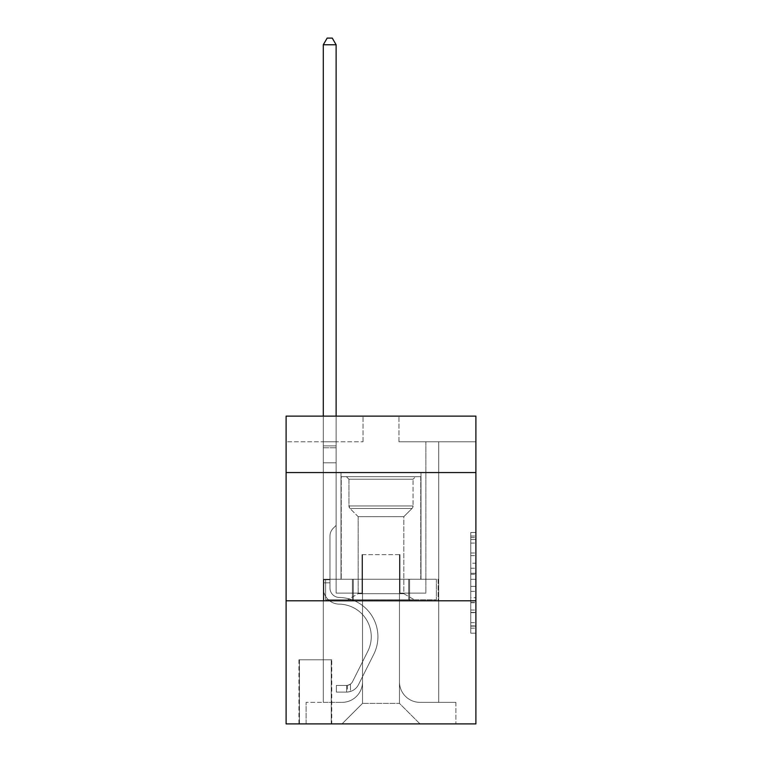 <?xml version="1.0" encoding="UTF-8"?>
<svg xmlns="http://www.w3.org/2000/svg" width="762" height="762" viewBox="0 0 762 762"><rect width="100%" height="100%" fill="white"/><g stroke="black" fill="none" stroke-linecap="round" stroke-linejoin="round"><path stroke-width="0.57" stroke-dasharray="3.81 2.86" d="M470.764 563.204L470.764 579.32L475.898 579.32L475.898 628.155L475.898 537.524L475.898 579.32L470.764 579.32L470.764 536.019L470.764 633.193L470.764 532.495L470.764 626.145L475.898 626.145L470.764 626.145L475.898 626.145L470.764 626.145L470.764 610.029L470.764 633.193L475.898 633.193L475.898 532.495L475.898 625.888L475.898 586.369L470.764 586.369L475.898 586.369L475.898 610.029L475.898 539.544L470.764 539.544L475.898 539.544L475.898 633.193L475.898 537.524L475.898 633.193L470.764 633.193L470.764 532.495L475.898 532.495L475.898 537.524L475.898 532.495L475.898 537.524L475.898 532.495L475.898 536.019L475.898 532.495L470.764 532.495L470.764 539.544L475.898 539.544L470.764 539.544L470.764 563.204L475.898 563.204M421.005 472.564L421.005 579.253L340.995 579.253L421.005 579.253L340.995 579.253L421.005 579.253L421.005 472.564L340.995 472.564L340.995 579.253L340.995 472.564L421.005 472.564M331.756 659.787L298.933 659.787L331.756 659.787L331.756 723.9L298.933 723.9L331.756 723.9M298.933 659.787L298.933 723.9M475.898 573.272L475.898 568.242L475.898 573.272L470.764 573.272L470.764 553.012L470.764 612.677L470.764 597.694L475.898 597.694L470.764 597.694L470.764 633.193L475.898 633.193L470.764 633.193L475.898 633.193L470.764 633.193L470.764 532.495L475.898 532.495L470.764 532.495L475.898 532.495L470.764 532.495L470.764 573.272L475.898 573.272M475.898 600.799L475.898 723.9L286.102 723.9L286.102 600.799L475.898 600.799L475.898 416.138L398.955 416.138L475.898 416.138L475.898 441.779L475.898 416.138L286.102 416.138L363.045 416.138L286.102 416.138L286.102 441.779L363.045 441.779L286.102 441.779L286.102 416.138L286.102 472.564L475.898 472.564L286.102 472.564L286.102 600.799L475.898 600.799L286.102 600.799M323.298 441.779L323.298 702.354L342.014 702.354A20.517 20.517 0 0 0 362.531 681.838L362.531 554.631L362.531 703.383L362.531 554.631L362.531 703.383L362.531 554.631L399.469 554.631L399.469 681.838A20.517 20.517 0 0 0 419.986 702.354L438.702 702.354L438.702 441.779L438.702 702.354L438.702 441.779L438.702 702.354L438.702 441.779L438.702 702.354L438.702 441.779L438.702 702.354L455.886 702.354L419.986 702.354L438.702 702.354L419.986 702.354L438.702 702.354L419.986 702.354L438.702 702.354L438.702 441.779L425.882 441.779L438.702 441.779L425.882 441.779L438.702 441.779L425.882 441.779L438.702 441.779L425.882 441.779L438.702 441.779L425.882 441.779L438.702 441.779L438.702 702.354L419.986 702.354A20.517 20.517 0 0 1 399.469 681.838A20.517 20.517 0 0 0 419.986 702.354A20.517 20.517 0 0 1 399.469 681.838A20.517 20.517 0 0 0 419.986 702.354A20.517 20.517 0 0 1 399.469 681.838A20.517 20.517 0 0 0 419.986 702.354A20.517 20.517 0 0 1 399.469 681.838L399.469 554.631L399.469 703.383L362.531 703.383L399.469 703.383L419.986 723.9L455.886 723.9L342.014 723.9L419.986 723.9L399.469 703.383L419.986 723.9L399.469 703.383L399.469 554.631L399.469 703.383L399.469 554.631L362.017 554.631L362.017 593.103L336.118 593.103L336.118 441.779L323.298 441.779L323.298 702.354L342.014 702.354A20.517 20.517 0 0 0 362.531 681.838L362.531 554.631L362.017 554.631L362.017 593.103L336.118 593.103L336.118 441.779L323.298 441.779L323.298 702.354L342.014 702.354L306.114 702.354L342.014 702.354L323.298 702.354L323.298 441.779L323.298 702.354L323.298 441.779L323.298 702.354L323.298 441.779L336.118 441.779L323.298 441.779L336.118 441.779L323.298 441.779L336.118 441.779L323.298 441.779L336.118 441.779L323.298 441.779L323.298 702.354L323.298 441.779M362.531 681.838L362.531 554.631L362.017 554.631L362.017 593.103L336.118 593.103L336.118 441.779L336.118 593.103L336.118 441.779L336.118 593.103L336.118 441.779L336.118 593.103L336.118 441.779L336.118 593.103L362.017 593.103L336.118 593.103L362.017 593.103L336.118 593.103L362.017 593.103L336.118 593.103L362.017 593.103L362.017 554.631L362.017 593.103L362.017 554.631L362.017 593.103L362.017 554.631L362.017 593.103L362.017 554.631L362.531 554.631L362.017 554.631L362.531 554.631L362.017 554.631L362.531 554.631L362.017 554.631L362.531 554.631L362.531 681.838A20.517 20.517 0 0 1 342.014 702.354A20.517 20.517 0 0 0 362.531 681.838A20.517 20.517 0 0 1 342.014 702.354A20.517 20.517 0 0 0 362.531 681.838A20.517 20.517 0 0 1 342.014 702.354A20.517 20.517 0 0 0 362.531 681.838M475.898 441.779L398.955 441.779L475.898 441.779M299.447 723.9L331.241 723.9L299.447 723.9L299.447 659.787L331.241 659.787L331.241 723.9L331.241 659.787L299.447 659.787L299.447 723.9M306.114 723.9L342.014 723.9L362.531 703.383L342.014 723.9L362.531 703.383L342.014 723.9L306.114 723.9L306.114 702.354L306.114 723.9M399.983 554.631L399.469 554.631L399.983 554.631L399.469 554.631L399.983 554.631L399.469 554.631L399.983 554.631L399.469 554.631L399.983 554.631L399.469 554.631L399.983 554.631L399.983 593.103L399.983 554.631M398.955 441.779L398.955 416.138L398.955 441.779M363.045 441.779L363.045 416.138L363.045 441.779M455.886 702.354L455.886 723.9L455.886 702.354M425.882 441.779L425.882 593.103L399.983 593.103L425.882 593.103L399.983 593.103L425.882 593.103L399.983 593.103L425.882 593.103L399.983 593.103L425.882 593.103L399.983 593.103L425.882 593.103L425.882 441.779M438.16 600.799L323.84 600.799L438.16 600.799L438.16 579.253L323.84 579.253L409.575 579.253L409.575 600.799L409.575 579.253L352.425 579.253L352.425 600.799L352.425 579.253L323.84 579.253L323.84 600.799L323.84 579.253L438.16 579.253L438.16 600.799M475.898 472.564L286.102 472.564M352.425 579.253L352.425 600.799L352.425 579.253M409.575 579.253L409.575 600.799L409.575 579.253M470.764 579.32L475.898 579.32L470.764 579.32M470.764 536.019L470.764 532.495L470.764 536.019L475.898 536.019L470.764 536.019M470.764 612.419L470.764 591.398L470.764 612.419L475.898 612.419L470.764 612.419M470.764 591.398L470.764 586.369L475.898 586.369L470.764 586.369L470.764 591.398L475.898 591.398L470.764 591.398M470.764 553.012L470.764 539.544L470.764 553.012L475.898 553.012L470.764 553.012M470.764 532.495L475.898 532.495L470.764 532.495L470.764 537.524L470.764 532.495L475.898 532.495M470.764 633.193L475.898 633.193L470.764 633.193L470.764 628.155L470.764 633.193M329.965 579.768L329.965 582.844L323.298 582.844L323.298 579.768L323.298 587.988L323.298 44.767L323.298 462.81L323.298 44.767L336.118 44.767L336.118 445.884L336.118 44.767L323.298 44.767L327.146 38.1L332.27 38.1L327.146 38.1L323.298 44.767L323.298 462.81L323.298 44.767L336.118 44.767L332.27 38.1L336.118 44.767L336.118 462.81L323.298 462.81L336.118 462.81L336.118 525.389L333.223 528.285A11.144 11.144 -8.7 0 0 329.965 536.162A11.144 11.144 171.3 0 1 333.223 528.285L336.118 525.389L336.118 44.767L323.298 44.767L327.146 38.1L332.27 38.1L327.146 38.1L323.298 44.767L323.298 587.988A16.154 16.154 -8.7 0 0 339.195 604.142A16.154 16.154 171.3 0 1 323.298 587.988L323.298 462.81L336.118 462.81L336.118 525.389L333.223 528.285A11.144 11.144 -34.1 0 0 329.965 536.162A11.144 11.144 145.9 0 1 333.223 528.285L336.118 525.389L336.118 462.81L323.298 462.81L323.298 587.988A16.154 16.154 -34.1 0 0 339.195 604.142A16.154 16.154 171.3 0 1 323.298 587.988L323.298 462.81L336.118 462.81L336.118 447.799L336.118 525.389L333.223 528.285A11.144 11.144 -34.1 0 0 329.965 536.162A11.144 11.144 145.9 0 1 333.223 528.285L336.118 525.389L336.118 462.81L323.298 462.81L323.298 587.988A16.154 16.154 -34.1 0 0 339.195 604.142A16.154 16.154 171.3 0 1 323.298 587.988L323.298 462.81L336.118 462.81L336.118 445.884L336.118 525.389L333.223 528.285A11.144 11.144 -34.1 0 0 329.965 536.162A11.144 11.144 145.9 0 1 333.223 528.285L336.118 525.389L336.118 462.81L323.298 462.81L323.298 587.988A16.154 16.154 -34.1 0 0 339.195 604.142A32.576 32.576 171.3 0 1 367.789 651.339A32.576 32.576 -8.7 0 0 339.195 604.142A16.154 16.154 145.9 0 1 323.298 587.988L323.298 462.81L336.118 462.81L336.118 44.767L332.27 38.1L336.118 44.767L336.118 525.389L333.223 528.285A11.144 11.144 -34.1 0 0 329.965 536.162A11.144 11.144 145.9 0 1 333.223 528.285L336.118 525.389L336.118 462.81L323.298 462.81L323.298 587.988L323.298 582.844L329.965 582.844L329.965 579.768L323.298 579.768L329.965 579.768L329.965 587.988L329.965 536.162L329.965 587.988A9.487 9.487 -8.7 0 0 339.3 597.475A9.487 9.487 171.3 0 1 329.965 587.988L329.965 536.162L329.965 587.988L329.965 579.768L323.298 579.768L329.965 579.768L329.965 587.988A9.487 9.487 -34.1 0 0 339.3 597.475A9.487 9.487 171.3 0 1 329.965 587.988L329.965 536.162L329.965 587.988A9.487 9.487 -34.1 0 0 339.3 597.475A9.487 9.487 171.3 0 1 329.965 587.988L329.965 536.162L329.965 587.988L329.965 579.768L323.298 579.768M346.634 692.096A13.592 13.592 -8.7 0 0 358.521 684.609L373.742 654.329A39.243 39.243 -8.7 0 0 339.3 597.475A39.243 39.243 171.3 0 1 373.742 654.329A39.243 39.243 -8.7 0 0 339.3 597.475A9.487 9.487 145.9 0 1 329.965 587.988A9.487 9.487 -34.1 0 0 339.3 597.475A9.487 9.487 145.9 0 1 329.965 587.988L329.965 536.162L329.965 587.988A9.487 9.487 -34.1 0 0 339.3 597.475A9.487 9.487 145.9 0 1 329.965 587.988A9.487 9.487 145.9 0 0 339.3 597.475A39.243 39.243 145.9 0 1 373.742 654.329A39.243 39.243 -8.7 0 0 339.3 597.475A9.487 9.487 145.9 0 1 329.965 587.988A9.487 9.487 145.9 0 0 339.3 597.475A39.243 39.243 145.9 0 1 373.742 654.329L358.521 684.609L373.742 654.329A39.243 39.243 -34.1 0 0 339.3 597.475A9.487 9.487 145.9 0 1 329.965 587.988A9.487 9.487 145.9 0 0 339.3 597.475A9.487 9.487 145.9 0 1 329.965 587.988A9.487 9.487 145.9 0 0 339.3 597.475A39.243 39.243 145.9 0 1 373.742 654.329A39.243 39.243 -34.1 0 0 339.3 597.475A9.487 9.487 145.9 0 1 329.965 587.988A9.487 9.487 145.9 0 0 339.3 597.475A39.243 39.243 145.9 0 1 373.742 654.329A39.243 39.243 -34.1 0 0 339.3 597.475A39.243 39.243 -34.1 0 1 373.742 654.329L358.521 684.609L373.742 654.329A39.243 39.243 -34.1 0 0 339.3 597.475A39.243 39.243 -34.1 0 1 373.742 654.329L358.521 684.609A13.592 13.592 171.3 0 1 350.482 691.467A13.592 13.592 -8.7 0 0 358.521 684.609L373.742 654.329A39.243 39.243 -34.1 0 0 339.3 597.475A39.243 39.243 -34.1 0 1 373.742 654.329A39.243 39.243 -34.1 0 0 339.3 597.475A39.243 39.243 -34.1 0 1 373.742 654.329L358.521 684.609L373.742 654.329A39.243 39.243 -34.1 0 0 339.3 597.475A39.243 39.243 -34.1 0 1 373.742 654.329L358.521 684.609A13.592 13.592 145.9 0 1 350.482 691.467C346.529 692.306 346.529 692.306 350.482 691.467C346.529 692.306 346.529 692.306 350.482 691.467A13.592 13.592 -34.1 0 0 358.521 684.609L373.742 654.329L358.521 684.609A13.592 13.592 145.9 0 1 350.482 691.467C346.529 692.306 346.529 692.306 350.482 691.467C346.529 692.306 346.529 692.306 350.482 691.467A13.592 13.592 -34.1 0 0 358.521 684.609L373.742 654.329L358.521 684.609A13.592 13.592 145.9 0 1 350.482 691.467C346.529 692.306 346.529 692.306 350.482 691.467C346.529 692.306 346.529 692.306 350.482 691.467A13.592 13.592 -34.1 0 0 358.521 684.609L373.742 654.329L358.521 684.609A13.592 13.592 145.9 0 1 350.482 691.467C346.529 692.306 346.529 692.306 350.482 691.467C346.529 692.306 346.529 692.306 350.482 691.467A13.592 13.592 -34.1 0 0 358.521 684.609A13.592 13.592 -8.7 0 1 346.634 692.096L346.634 685.429A6.925 6.925 -8.7 0 0 352.568 681.619L367.789 651.339A32.576 32.576 -8.7 0 0 339.195 604.142A16.154 16.154 145.9 0 1 323.298 587.988A16.154 16.154 -34.1 0 0 339.195 604.142A16.154 16.154 145.9 0 1 323.298 587.988A16.154 16.154 145.9 0 0 339.195 604.142A32.576 32.576 145.9 0 1 367.789 651.339A32.576 32.576 -8.7 0 0 339.195 604.142A16.154 16.154 145.9 0 1 323.298 587.988A16.154 16.154 145.9 0 0 339.195 604.142A32.576 32.576 145.9 0 1 367.789 651.339L352.568 681.619L367.789 651.339A32.576 32.576 -34.1 0 0 339.195 604.142A16.154 16.154 145.9 0 1 323.298 587.988A16.154 16.154 145.9 0 0 339.195 604.142A16.154 16.154 145.9 0 1 323.298 587.988A16.154 16.154 145.9 0 0 339.195 604.142A32.576 32.576 145.9 0 1 367.789 651.339A32.576 32.576 -34.1 0 0 339.195 604.142A16.154 16.154 145.9 0 1 323.298 587.988A16.154 16.154 145.9 0 0 339.195 604.142A32.576 32.576 145.9 0 1 367.789 651.339A32.576 32.576 -34.1 0 0 339.195 604.142A32.576 32.576 -34.1 0 1 367.789 651.339L352.568 681.619L367.789 651.339A32.576 32.576 -34.1 0 0 339.195 604.142A32.576 32.576 -34.1 0 1 367.789 651.339L352.568 681.619A6.925 6.925 171.3 0 1 350.482 684.086C346.596 685.867 346.596 685.867 350.482 684.086C346.596 685.867 346.596 685.867 350.482 684.086A6.925 6.925 -8.7 0 0 352.568 681.619L367.789 651.339A32.576 32.576 -34.1 0 0 339.195 604.142A32.576 32.576 -34.1 0 1 367.789 651.339A32.576 32.576 -34.1 0 0 339.195 604.142A32.576 32.576 -34.1 0 1 367.789 651.339L352.568 681.619L367.789 651.339A32.576 32.576 -34.1 0 0 339.195 604.142A32.576 32.576 -34.1 0 1 367.789 651.339L352.568 681.619A6.925 6.925 145.9 0 1 350.482 684.086C346.596 685.867 346.596 685.867 350.482 684.086C346.596 685.867 346.596 685.867 350.482 684.086A6.925 6.925 -34.1 0 0 352.568 681.619L367.789 651.339L352.568 681.619A6.925 6.925 145.9 0 1 350.482 684.086C346.596 685.867 346.596 685.867 350.482 684.086C346.596 685.867 346.596 685.867 350.482 684.086A6.925 6.925 -34.1 0 0 352.568 681.619L367.789 651.339L352.568 681.619A6.925 6.925 145.9 0 1 350.482 684.086C346.596 685.867 346.596 685.867 350.482 684.086C346.596 685.867 346.596 685.867 350.482 684.086A6.925 6.925 -34.1 0 0 352.568 681.619L367.789 651.339L352.568 681.619A6.925 6.925 145.9 0 1 350.482 684.086C346.596 685.867 346.596 685.867 350.482 684.086C346.596 685.867 346.596 685.867 350.482 684.086A6.925 6.925 -34.1 0 0 352.568 681.619A6.925 6.925 -8.7 0 1 346.634 685.429L346.634 692.096L336.375 692.096L346.634 692.096A13.592 13.592 -34.1 0 0 358.521 684.609A13.592 13.592 -34.1 0 1 346.634 692.096L346.634 685.429L336.375 685.429L346.634 685.429A6.925 6.925 -34.1 0 0 352.568 681.619A6.925 6.925 -34.1 0 1 346.634 685.429L346.634 692.096L336.375 692.096L336.375 685.429L336.375 692.096L346.634 692.096A13.592 13.592 -34.1 0 0 358.521 684.609A13.592 13.592 -34.1 0 1 346.634 692.096L346.634 685.429L336.375 685.429L346.634 685.429A6.925 6.925 -34.1 0 0 352.568 681.619A6.925 6.925 -34.1 0 1 346.634 685.429L346.634 692.096L336.375 692.096L336.375 685.429L336.375 692.096L346.634 692.096A13.592 13.592 -34.1 0 0 358.521 684.609A13.592 13.592 -34.1 0 1 346.634 692.096L346.634 685.429L336.375 685.429L346.634 685.429A6.925 6.925 -34.1 0 0 352.568 681.619A6.925 6.925 -34.1 0 1 346.634 685.429L346.634 692.096L336.375 692.096L336.375 685.429L336.375 692.096L346.634 692.096A13.592 13.592 -34.1 0 0 358.521 684.609A13.592 13.592 -34.1 0 1 346.634 692.096L346.634 685.429L336.375 685.429L346.634 685.429A6.925 6.925 -34.1 0 0 352.568 681.619A6.925 6.925 -34.1 0 1 346.634 685.429L346.634 692.096L336.375 692.096L336.375 685.429L336.375 692.096L346.634 692.096M348.939 479.231L346.377 476.66L415.623 476.66L346.377 476.66L415.623 476.66L346.377 476.66L348.939 479.231L413.061 479.231L415.623 476.66L413.061 479.231L348.939 479.231L413.061 479.231L348.939 479.231L348.939 505.949L413.061 505.949L413.061 479.231L413.061 505.949L348.939 505.949L413.061 505.949L348.939 505.949L348.939 479.231M403.822 593.693L414.338 599.77L347.663 599.77L414.338 599.77L347.663 599.77L414.338 599.77L403.822 593.693L358.178 593.693L347.663 599.77L358.178 593.693L403.822 593.693L358.178 593.693L403.822 593.693L403.822 516.674L358.178 516.674L358.178 593.693L358.178 516.674L349.996 508.492A3.591 3.591 0 0 1 348.939 505.949L349.996 508.492L412.004 508.492A3.591 3.591 0 0 0 413.061 505.949L412.004 508.492L349.996 508.492L412.004 508.492L349.996 508.492L358.178 516.674L403.822 516.674L412.004 508.492L403.822 516.674L358.178 516.674L403.822 516.674L403.822 593.693M341.243 476.66L420.757 476.66L420.757 579.253L341.243 579.253L420.757 579.253L341.243 579.253L420.757 579.253L420.757 476.66L341.243 476.66L341.243 579.253L341.243 476.66L420.757 476.66L341.243 476.66M408.689 579.253L325.622 579.253L408.689 579.253L408.689 599.77L436.378 599.77L325.622 599.77L436.378 599.77L353.311 599.77L408.689 599.77L408.689 579.253L436.378 579.253L436.378 599.77L436.378 579.253L353.311 579.253L353.311 599.77L325.622 599.77L353.311 599.77L353.311 579.253L408.689 579.253L408.689 599.77L408.689 579.253M325.622 579.253L325.622 599.77L325.622 579.253L353.311 579.253L325.622 579.253M353.311 579.253L353.311 599.77L353.311 579.253M323.298 416.138L323.298 44.767L336.118 44.767L323.298 44.767L327.146 38.1L332.27 38.1L327.146 38.1L323.298 44.767L323.298 445.884L323.298 44.767L336.118 44.767L332.27 38.1L336.118 44.767L336.118 445.884L336.118 44.767L323.298 44.767L327.146 38.1L332.27 38.1L327.146 38.1L323.298 44.767L336.118 44.767L332.27 38.1L336.118 44.767L336.118 416.138M336.375 685.429L346.377 685.429L336.375 685.429L336.375 692.096L336.375 685.429M323.298 445.884L323.298 447.799L323.298 445.884L336.118 445.884L323.298 445.884M350.482 691.467C346.529 692.306 346.529 692.306 350.482 691.467C346.529 692.306 346.529 692.306 350.482 691.467L350.482 684.086L350.482 691.467M336.118 44.767L332.27 38.1L327.146 38.1L323.298 44.767M470.764 610.029L475.898 610.029L470.764 610.029M470.764 602.475L475.898 602.475M470.764 555.65L475.898 555.65L470.764 555.65M470.764 537.524L475.898 537.524M470.764 628.155L475.898 628.155M470.764 622.621L475.898 622.621M470.764 543.068L475.898 543.068M470.764 574.281L475.898 574.281L470.764 574.281M470.764 602.732L475.898 602.732L470.764 602.732M470.764 612.677L475.898 612.677L470.764 612.677M470.764 568.242L475.898 568.242L470.764 568.242M323.298 447.799L336.118 447.799L323.298 447.799M329.965 582.844L323.298 582.844L329.965 582.844M470.764 625.888L475.898 625.888M470.764 626.145L475.898 626.145M470.764 539.544L475.898 539.544M347.405 685.352L347.405 692.058"/><path stroke-width="1.14" d="M475.898 472.564L475.898 416.138L286.102 416.138L286.102 472.564L475.898 472.564L475.898 723.9L286.102 723.9L286.102 472.564M475.898 600.799L286.102 600.799M336.118 416.138L336.118 44.767L323.298 44.767L323.298 416.138M323.298 44.767L327.146 38.1L332.27 38.1L336.118 44.767"/></g></svg>
